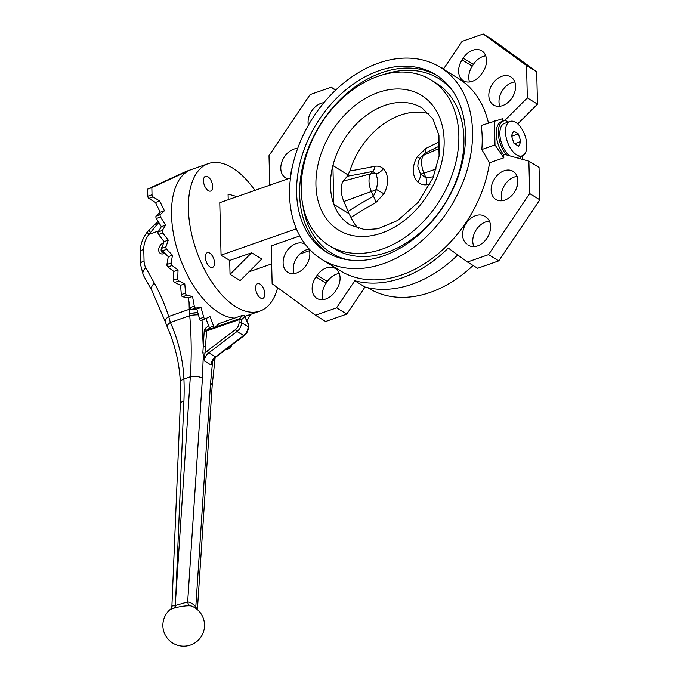 <?xml version="1.0" encoding="UTF-8"?>
<svg xmlns="http://www.w3.org/2000/svg" width="680" height="680" viewBox="0 0 680 680"><rect width="100%" height="100%" fill="white"/><g stroke="black" fill="none" stroke-linecap="round" stroke-linejoin="round"><path stroke-width="1.02" d="M164.806 253.198A6.078 4.412 121.6 0 1 163.744 253.7A6.078 4.412 121.6 0 1 158.686 249.942A6.078 4.412 121.6 0 1 163.625 242.853M162.231 246.849A4.344 3.153 -58.4 0 0 162.358 252.62A4.344 3.153 -58.4 0 0 164.466 252.858M190.238 605.829C185.929 605.65 180.778 606.347 174.769 607.912L170.263 609.424A20.834 20.834 0 0 0 169.847 640.9A20.834 20.834 0 0 0 201.067 636.846A20.834 20.834 0 0 0 192.627 606.517A17.79 9.886 76.6 0 0 190.238 605.829A5.21 4.25 95.7 0 1 187.663 601.953A22.236 12.359 -103.4 0 1 195.789 606.951A5.21 2.941 -40.6 0 0 195.611 608.251M205.173 318.835L201.033 320.28A1.734 0.892 -109.3 0 1 200.991 320.297A1.734 0.892 -109.3 0 1 199.512 318.75L196.792 309.009L191.496 309.51A1.734 0.892 -109.3 0 1 190.06 307.64L188.309 297.959L182.614 296.76A1.734 0.892 -109.3 0 1 181.305 294.618L180.566 285.294L174.658 282.438A1.734 0.892 -109.3 0 1 173.519 280.083L173.816 271.405L167.867 266.968A1.734 0.892 -109.3 0 1 166.923 264.477L168.249 256.692L162.444 250.818A1.734 0.892 -109.3 0 1 161.738 248.268L164.05 241.629L158.567 234.489A1.734 0.892 -109.3 0 1 158.108 231.956L161.339 226.652L156.34 218.467A1.734 0.892 -109.3 0 1 156.145 216.028L160.2 212.228L164.416 210.749L159.672 200.991L153.077 196.928A1.734 0.892 -109.3 0 1 152.022 194.76L151.844 187.629L189.635 170.246A78.123 40.018 -109.3 0 1 191.429 169.524A78.123 40.018 -109.3 0 0 171.53 215.126A78.123 40.018 -109.3 0 0 234.524 318.121M244.588 316.803L241.408 319.787L241.476 322.618L248.081 326.68L248.013 323.85L244.358 315.732L243.125 315.112L219.206 323.484L215.152 327.284A1.734 0.892 -109.3 0 1 214.982 327.394A1.734 0.892 -109.3 0 1 213.596 326.128L210.001 316.625L205.249 318.81A1.734 0.892 -109.3 0 1 205.215 318.826A1.734 0.892 -109.3 0 1 203.737 317.271L201.017 307.53L195.721 308.031A1.734 0.892 -109.3 0 1 194.284 306.161L192.525 296.48L186.839 295.281A1.734 0.892 -109.3 0 1 185.53 293.139L184.79 283.815L178.882 280.959A1.734 0.892 -109.3 0 1 177.735 278.613L178.032 269.926L172.091 265.489A1.734 0.892 -109.3 0 1 171.147 262.999L172.474 255.221L166.668 249.339A1.734 0.892 -109.3 0 1 165.963 246.789L168.274 240.15L162.783 233.01A1.734 0.892 -109.3 0 1 162.325 230.477L165.563 225.174L160.556 216.988A1.734 0.892 -109.3 0 1 160.361 214.548L164.416 210.749M250.665 314.33L246.772 320.714M232.109 344.769L229.942 348.33L228.54 347.463M196.792 309.009L201.017 307.53M188.309 297.959L192.525 296.48M180.566 285.294L184.79 283.815M173.816 271.405L178.032 269.926M168.249 256.692L172.474 255.221M164.05 241.629L168.274 240.15M161.339 226.652L165.563 225.174M160.2 212.228L155.456 202.47L159.672 200.991M155.456 202.47L148.852 198.407A1.734 0.892 -109.3 0 1 147.798 196.239L147.619 189.108L151.844 187.629M147.619 189.108L185.41 171.725A78.123 40.018 -109.3 0 1 187.213 171.003L208.318 163.608A78.123 40.018 -109.3 0 1 254.898 190.383M225.565 349.716L229.942 348.33M210.928 328.763A1.734 0.892 -109.3 0 1 210.757 328.874A1.734 0.892 -109.3 0 1 209.372 327.607L205.929 318.495M209.517 327.93L206.652 330.973L204.349 360.927L202.844 352.648L204.23 330.675L204.977 328.788L208.632 325.635M212.33 361.513A1.734 1.207 -153.2 0 0 212.5 362.576L210.953 364.99L212.415 361.344L215.925 357.008L244.162 335.648C246.925 333.396 248.345 330.556 248.412 327.131L248.345 324.3A1.734 1.734 0 0 0 248.166 323.578L248.013 323.85A1.734 0.799 -1.4 0 1 248.345 324.3M180.336 382.475A8.678 4.054 -2.4 0 1 183.923 378.99A269.093 195.517 121.6 0 1 183.915 401.132A8.678 3.638 2.4 0 0 180.319 403.894L180.336 382.475C179.486 363.647 175.134 345.168 167.28 327.037L165.487 322.269A8.678 5.058 -17.7 0 1 168.674 316.506L170.374 322.447C178.525 340.833 183.039 359.686 183.923 378.99L190.323 376.754C191.667 357.025 191.471 336.668 189.745 315.664A27.905 15.147 -105.3 0 1 189.55 313.429L197.812 312.664M158.78 222.462L148.98 234.328A19.099 13.872 -58.4 0 0 143.769 249.262L144.049 260.882A19.099 13.872 -58.4 0 0 145.8 267.775L154.351 283.161A269.093 195.517 121.6 0 1 168.674 316.506L189.236 309.306L189.057 302.124M173.655 605.514C170.875 606.169 171.385 606.178 175.185 605.523A7235.158 4041.546 -103 0 1 175.695 598.46A7235.158 3917.803 74.5 0 0 175.448 605.455L187.663 601.953L202.419 378.207L203.235 356.873L204.391 356.635M167.28 327.037A8.678 3.375 -23.3 0 1 170.374 322.447L189.745 315.664A8.678 1.87 -4.9 0 1 198.416 314.823M165.487 322.269L151.844 290.504L143.293 275.12L140.454 264.223L140.173 252.603C140.131 245.216 142.469 238.4 147.178 232.16A8.678 0.85 37.6 0 0 148.98 234.328L158.746 230.911M147.178 232.16L149.047 229.976A8.678 1.241 43.4 0 0 150.272 232.339M190.587 308.916A8.678 3.978 -1.4 0 0 189.236 309.306A27.778 14.229 -109.3 0 0 189.55 313.429L197.744 312.418M197.395 609.645L212.185 385.45A8.678 3.502 -176.2 0 0 210.545 383.205L195.789 606.951L196.877 609.203M210.375 328.856L207.128 329.987A1.734 1.385 49.2 0 1 204.977 328.788M202.844 352.648A1.734 0.697 4.2 0 0 205.181 352.911A10.412 7.565 121.6 0 1 207.256 350.94L235.493 329.579A6.944 5.049 -58.4 0 0 239.054 322.481L238.986 319.651L206.652 330.973A1.734 0.697 3.8 0 1 204.23 330.675M205.632 346.426A1.734 0.697 3.8 0 1 203.209 346.128L202.028 319.94M430.058 184.246A566.423 460.598 -122.7 0 0 426.657 184.764C423.122 185.138 420.172 184.203 417.8 181.968C414.927 179.214 413.457 175.482 413.38 170.756C413.219 166.081 414.486 161.466 417.18 156.901L425.774 148.478A10.412 4.25 -116.1 0 1 425.365 153.008L423.504 155.338A10.412 8.517 -141.3 0 0 420.767 157.42C418.854 159.698 417.885 162.775 417.843 166.659L420.478 174.08L425.969 177.854A573.002 465.944 57.3 0 1 433.491 176.732M429.046 113.772A68.663 49.886 121.6 0 0 349.851 170.986L348.024 174.887L332.885 165.563A68.663 49.886 121.6 0 1 384.642 105.468A68.663 49.886 121.6 0 1 422.118 108.009L432.99 119.034L438.948 135.337L439.144 155.898L433.007 177.913L418.183 202.308L397.783 220.413L378.012 228.752L364.981 229.704L350.14 224.961A68.663 49.886 121.6 0 1 333.829 204.349A68.663 49.886 121.6 0 1 332.885 165.563L333.829 204.349L348.967 213.665L348.135 211.361A573.002 506.889 53.9 0 1 373.388 196.256L376.465 189.482L377.876 180.702L376.082 173.842L372.784 171.419A10.412 6.281 78.6 0 0 374.96 166.269C378.301 165.784 381.089 166.608 383.325 168.759C386.036 171.428 387.421 175.117 387.49 179.817C387.642 184.518 386.461 189.184 383.936 193.826L375.844 202.555A566.423 501.075 -126.1 0 0 350.982 217.413A68.663 49.886 121.6 0 0 358.411 228.548M383.325 168.759A10.412 7.301 131.7 0 1 376.082 173.842A10.412 8.517 -141.3 0 0 370.923 173.74L372.784 171.419A573.002 170.357 154.9 0 1 347.276 176.214L343.383 181.076A17.867 9.154 70.7 0 0 343.885 201.484L348.135 211.361M510.136 121.414A18.232 9.333 70.7 0 0 505.495 132.056A18.232 9.333 70.7 0 0 511.351 149.634A18.232 9.333 70.7 0 0 522.181 155.831A18.232 9.333 70.7 0 0 524.968 135.541A18.232 9.333 70.7 0 0 510.136 121.414L504.509 123.386A18.232 9.333 70.7 0 0 499.86 134.028A18.232 9.333 70.7 0 0 509.481 155.762M519.817 158.635A20.834 10.668 70.7 0 0 521.424 156.094M504.866 200.09A16.49 11.985 121.6 0 1 495.864 199.478A16.49 11.985 121.6 0 1 494.3 179.155A16.49 11.985 121.6 0 1 513.154 171.385A16.49 11.985 121.6 0 1 517.123 186.294A16.49 11.985 121.6 0 1 504.866 200.09M502.087 200.744A16.49 11.985 121.6 0 1 504.458 185.402A16.49 11.985 121.6 0 1 517.081 176.375M308.797 248.549A16.49 11.985 121.6 0 1 296.837 272.909A16.49 11.985 121.6 0 1 287.835 272.306A16.49 11.985 121.6 0 1 286.272 251.974A16.49 11.985 121.6 0 1 305.116 244.213A16.49 11.985 121.6 0 1 305.252 244.29M294.058 273.564A16.49 11.985 121.6 0 1 296.429 258.23A16.49 11.985 121.6 0 1 309.051 249.203M317.186 275.221A16.49 11.985 121.6 0 1 335.35 268.515A16.49 11.985 121.6 0 1 336.6 289.332L335.461 291.074A16.532 12.011 121.6 0 1 316.872 298.367A16.532 12.011 121.6 0 1 316.004 276.93L317.186 275.221L327.352 281.469A16.49 11.985 121.6 0 1 339.277 273.504M466.573 243.831A16.49 11.985 121.6 0 1 466.106 223.49A16.49 11.985 121.6 0 1 484.619 216.266A16.49 11.985 121.6 0 1 484.967 216.487L486.217 217.345A16.532 12.011 121.6 0 1 487.279 237.745A16.532 12.011 121.6 0 1 468.529 245.284A16.532 12.011 121.6 0 1 467.772 244.757L470.254 246.1M473.969 246.611A16.49 11.985 121.6 0 1 475.856 230.393A16.49 11.985 121.6 0 1 489.413 221.178M308.346 125.256A16.532 12.011 121.6 0 1 323.926 102.672M287.87 178.84A16.49 11.985 121.6 0 1 285.524 177.837A16.49 11.985 121.6 0 1 282.327 160.701A16.49 11.985 121.6 0 1 297.678 148.401M290.955 174.547A16.49 11.985 121.6 0 1 292.179 167.756M463.208 58.148A16.532 12.011 121.6 0 1 481.797 50.855A16.532 12.011 121.6 0 1 482.673 72.292L481.483 74.001A16.49 11.985 121.6 0 1 463.327 80.707A16.49 11.985 121.6 0 1 462.077 59.891L463.208 58.148L473.373 64.404A16.532 12.011 121.6 0 1 485.741 55.836M502.554 105.621A16.49 11.985 121.6 0 1 493.552 105.009A16.49 11.985 121.6 0 1 491.988 84.685A16.49 11.985 121.6 0 1 510.841 76.916A16.49 11.985 121.6 0 1 514.819 91.826A16.49 11.985 121.6 0 1 502.554 105.621M499.783 106.275A16.49 11.985 121.6 0 1 502.154 90.941A16.49 11.985 121.6 0 1 514.777 81.906M441.031 67.762A116.314 84.516 121.6 0 1 443.862 68.468L462.077 41.386L483.191 34L526.541 65.509L527.332 97.903L504.5 120.708M203.481 180.88A7.811 4.003 -109.3 0 1 205.479 176.316A7.811 4.003 -109.3 0 1 211.837 182.368A7.811 4.003 -109.3 0 1 210.638 191.063A7.811 4.003 -109.3 0 1 205.998 188.411A7.811 4.003 -109.3 0 1 203.481 180.88M255.637 288.192A7.811 4.003 -109.3 0 1 257.626 283.628A7.811 4.003 -109.3 0 1 263.984 289.68A7.811 4.003 -109.3 0 1 262.786 298.375A7.811 4.003 -109.3 0 1 258.145 295.724A7.811 4.003 -109.3 0 1 255.637 288.192M205.351 257.244A7.811 4.003 -109.3 0 1 207.34 252.679A7.811 4.003 -109.3 0 1 213.698 258.731A7.811 4.003 -109.3 0 1 212.5 267.427A7.811 4.003 -109.3 0 1 207.859 264.775A7.811 4.003 -109.3 0 1 205.351 257.244M277.627 287.708A78.123 40.018 -109.3 0 1 259.938 311.083A78.123 40.018 -109.3 0 1 213.529 284.546A78.123 40.018 -109.3 0 1 188.419 209.21A78.123 40.018 -109.3 0 1 208.318 163.608M378.786 70.788A104.167 75.684 121.6 0 1 435.642 74.647A104.167 75.684 121.6 0 1 445.51 203.022A104.167 75.684 121.6 0 1 326.459 252.067A104.167 75.684 121.6 0 1 301.359 157.947A104.167 75.684 121.6 0 1 378.786 70.788M430.993 79.934L436.067 83.062A97.223 70.635 121.6 0 1 445.272 202.878A97.223 70.635 121.6 0 1 334.161 248.659L329.077 245.531A97.223 70.635 121.6 0 1 305.66 157.683A97.223 70.635 121.6 0 1 377.927 76.33A97.223 70.635 121.6 0 1 430.993 79.934A97.223 70.635 121.6 0 1 440.19 199.758A97.223 70.635 121.6 0 1 329.077 245.531M517.88 180.931A112.846 81.991 121.6 0 1 516.656 187.722M473.067 265.464A112.846 81.991 121.6 0 1 368.637 288.218L367.803 287.708M508.164 122.111L505.741 120.623A20.834 10.668 70.7 0 0 503.642 120.93L501.534 121.669A20.834 10.668 70.7 0 0 496.281 135.073A20.834 10.668 70.7 0 0 503.752 155.04L503.82 157.803L489.532 162.8A112.846 81.991 121.6 0 1 430.635 259.59A112.846 81.991 121.6 0 1 340.195 270.716L321.903 259.462A112.846 81.991 121.6 0 1 294.721 157.496A112.846 81.991 121.6 0 1 378.599 63.07A112.846 81.991 121.6 0 1 440.198 67.252A112.846 81.991 121.6 0 1 450.874 206.329A112.846 81.991 121.6 0 1 321.903 259.462M489.532 162.8L481.814 149.532A112.846 81.991 -58.4 0 0 481.227 125.485L502.86 118.609L502.919 121.184M440.198 67.252L458.481 78.506A112.846 81.991 121.6 0 1 488.427 122.961M348.967 213.665L350.982 217.413M347.276 176.214L348.024 174.887M438.54 133.229L439.101 156.17M309.485 250.665L299.71 254.082M271.651 263.908L248.931 271.856M503.82 157.803L494.998 144.917L494.411 120.87M483.191 34L493.348 40.256L536.698 71.757L537.489 104.159L517.718 123.896M469.557 81.974A16.49 11.985 121.6 0 1 472.235 66.147L473.373 64.404M269.722 185.19L269 155.66L310.089 94.597L331.202 87.201L335.461 90.304M537.489 104.159L527.332 97.903M539.827 199.818L529.669 193.562L488.58 254.626L467.475 262.021L477.632 268.269L498.746 260.882L539.827 199.818L539.036 167.416L528.879 161.16L505.138 154.547L503.752 155.04M299.803 235.909L271.209 245.913L272.136 283.713L315.486 315.223L325.644 321.478L346.749 314.083L364.973 287.011A116.314 84.516 -58.4 0 0 457.75 254.949M327.352 281.469L326.162 283.177L316.004 276.93M323.094 299.642A16.532 12.011 121.6 0 1 326.162 283.177M315.486 315.223L336.591 307.836L354.815 280.755A116.314 84.516 -58.4 0 0 448.248 248.047L467.475 262.021M529.669 193.562L528.879 161.16M481.814 149.532L494.998 144.917M296.352 228.777L221.059 255.136L219.776 202.674L290.479 177.922M229.696 260.449L251.634 252.773L261.791 259.021L240.193 280.585L230.035 274.337L229.696 260.449L221.059 255.136M228.208 199.725L228.072 194.106L237.09 196.613M522.283 155.788L522.367 159.35M251.634 252.773L230.035 274.337M335.767 90.015L331.202 87.201M536.698 71.757L526.541 65.509M364.973 287.011L354.815 280.755M346.749 314.083L336.591 307.836M498.746 260.882L488.58 254.626M503.642 120.93A20.834 10.668 70.7 0 0 498.423 134.725A20.834 10.668 70.7 0 0 506.328 154.879M513.663 131.01L511.462 135.737L513.961 143.352L518.653 146.234L520.846 141.508L518.356 133.892L513.663 131.01M511.632 136.246L518.356 133.892M514.556 143.718L520.846 141.508M383.936 193.826L376.465 189.482A10.412 1.207 156.7 0 1 371.356 191.539L373.388 196.256A10.412 4.828 -119 0 1 375.844 202.555M426.657 184.764A10.412 5.712 81 0 0 425.969 177.854L423.946 173.136A10.412 1.207 156.7 0 1 420.478 174.08A10.412 6.893 131.2 0 1 417.8 181.968M438.863 146.319A573.002 129.412 147.9 0 1 425.365 153.008L420.767 157.42M417.18 156.901L420.019 158.465M156.34 218.467L160.556 216.988M156.145 216.028L160.361 214.548M158.567 234.489L162.783 233.01M158.108 231.956L162.325 230.477M162.444 250.818L166.668 249.339M161.738 248.268L165.963 246.789M167.867 266.968L172.091 265.489M166.923 264.477L171.147 262.999M174.658 282.438L178.882 280.959M173.519 280.083L177.735 278.613M199.512 318.75L203.737 317.271M191.496 309.51L195.721 308.031M190.06 307.64L194.284 306.161M182.614 296.76L186.839 295.281M181.305 294.618L185.53 293.139M148.852 198.407L153.077 196.928M147.798 196.239L152.022 194.76M185.41 171.725L189.635 170.246M209.372 327.607L213.596 326.128M215.331 327.114L239.258 318.741L243.125 315.112M215.925 357.008A1.734 0.561 52.9 0 1 215.39 356.906A8.678 6.307 121.6 0 0 210.953 364.99L204.349 360.927A8.678 6.307 -58.4 0 1 208.785 352.844L215.39 356.906L243.627 335.546L237.023 331.483L208.785 352.844A1.734 0.561 52.9 0 1 207.256 350.94M210.545 383.205L212.5 362.576M183.915 401.132L175.695 598.46L190.323 376.754A8.678 3.502 3.8 0 1 202.419 378.207M239.054 322.481A1.734 0.799 -1.4 0 1 241.476 322.618A8.678 6.307 121.6 0 1 237.023 331.483A1.734 0.561 52.9 0 1 235.493 329.579M244.162 335.648A1.734 0.561 52.9 0 1 243.627 335.546A8.678 6.307 -58.4 0 0 248.081 326.68A1.734 0.799 -1.4 0 1 248.412 327.131M151.844 290.504A8.678 5.525 -29.1 0 1 154.351 283.161M143.293 275.12A8.678 5.525 -29.1 0 1 145.8 267.775M140.454 264.223A8.678 3.978 -1.4 0 1 144.049 260.882M140.173 252.603A8.678 3.978 -1.4 0 1 143.769 249.262M174.769 607.912A5.21 2.703 75.6 0 0 175.448 605.455A3.128 1.045 152.2 0 1 175.185 605.523A5.21 3.026 75.9 0 1 174.352 608.013M238.986 319.651A1.734 0.892 -109.3 0 1 239.258 318.741A1.734 1.454 46.8 0 1 241.408 319.787A1.734 0.799 -1.4 0 0 238.986 319.651M438.914 148.546L423.504 155.338A15.58 7.982 70.7 0 0 423.946 173.136L436.237 168.988M343.885 201.484L371.356 191.539A15.58 7.982 -109.3 0 1 370.923 173.74L343.383 181.076M425.774 148.478A566.423 127.925 -32.1 0 0 438.762 142.043M349.851 170.986A566.423 168.402 -25.1 0 0 374.96 166.269M327.998 252.986A104.167 75.684 121.6 0 1 304.742 158.678A104.167 75.684 121.6 0 1 381.837 72.658A104.167 75.684 121.6 0 1 437.155 75.608M383.792 74.519A102.425 74.426 121.6 0 1 452.166 90.21M347.795 259.811A102.425 74.426 121.6 0 1 302.974 205.836M378.318 92.454A79.076 57.46 121.6 0 1 436.407 178.441A79.076 57.46 121.6 0 1 325.38 217.303A79.076 57.46 121.6 0 1 378.318 92.454M472.235 66.147L462.077 59.891M469.336 245.726L467.772 244.757M200.991 320.297L205.215 318.826M210.757 328.874L214.982 327.394M180.319 403.894L171.904 605.973C171.156 608.583 170.612 609.731 170.263 609.424M149.047 229.976L158.185 221.493M212.185 385.45L215.144 357.663M244.358 315.732L248.166 323.578M522.181 155.831L516.664 157.76M259.938 311.083L244.69 316.421"/></g></svg>
